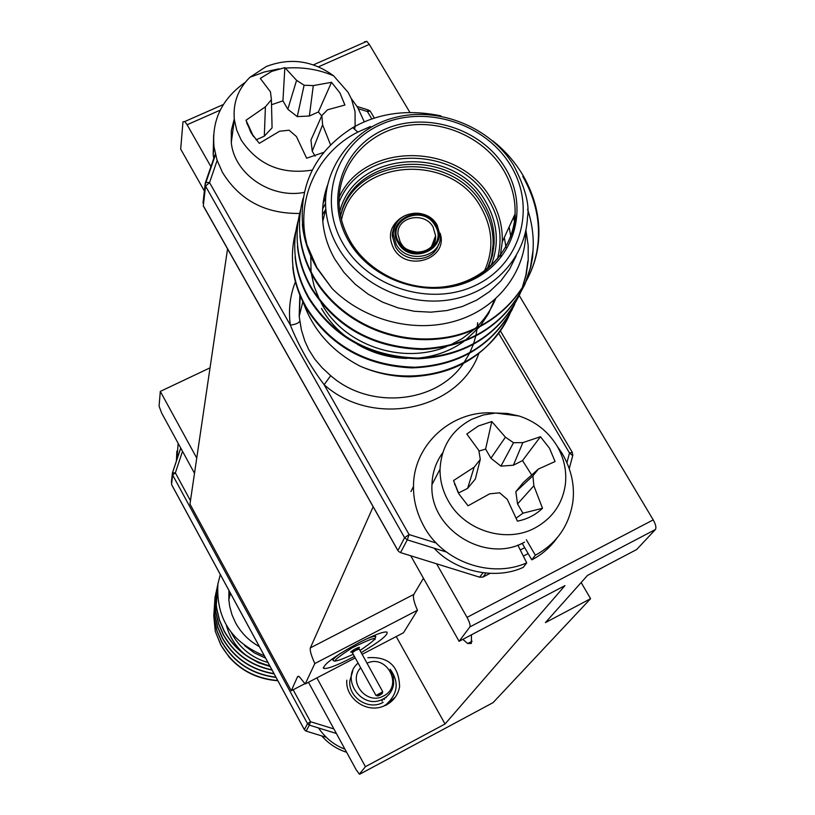 <?xml version="1.0" encoding="UTF-8"?>
<svg xmlns="http://www.w3.org/2000/svg" width="815" height="815" viewBox="0 0 815 815"><rect width="100%" height="100%" fill="white"/><g stroke="black" fill="none" stroke-linecap="round" stroke-linejoin="round"><path stroke-width="1.22" d="M361.116 652.662C379.831 641.558 388.449 634.691 386.972 632.063C383.57 631.391 374.503 634.793 359.782 642.281C335.403 655.617 323.361 664.317 323.647 668.392C327.039 669.176 336.228 665.743 351.204 658.092L354.393 656.401M423.443 578.253L413.816 594.42C412.747 596.998 413.959 602.285 417.453 610.262L403.486 632.766L362.054 654.353M373.168 506.747L310.372 647.874C309.71 650.278 311.198 655.494 314.824 663.542L417.453 610.262M314.824 663.542L305.228 683.968L299.268 676.644L297.556 676.664L291.291 690.753L189.966 504.067L227.568 248.82M305.228 683.968L355.228 657.909M291.291 690.753L304.993 683.612M462.828 639.357L467.718 643.524L471.376 643.422L471.457 634.814M410.729 555.769L459.11 641.313L564.989 585.598L445.041 723.985L396.212 636.556M211.187 167.126L187.114 124.756L184.801 121.517L182.978 121.792L180.686 149.114L204.382 191.016M409.925 112.439L369.297 44.397L366.821 41.331L364.437 41.86M459.11 641.313L469.858 626.929C470.5 625.268 469.552 622.079 467.026 617.363L436.606 563.817M519.257 295.539L653.223 519.878L467.026 617.363M493.055 702.642L590.59 598.689L545.398 622.629L587.513 575.4L636.658 549.534L655.423 529.505C656.472 527.672 655.739 524.463 653.223 519.878M309.028 681.992L308.691 682.705L356.155 769.737L359.364 774.158L365.415 766.681L445.041 723.985M196.741 458.071L160.311 391.404L159.068 406.104L161.614 412.971L194.5 473.291M160.311 391.404L210.036 367.84M590.59 598.689L581.146 582.542M383.142 702.357C368.635 710.823 348.117 697.477 349.818 680.739L352.793 671.01M365.415 766.681L316.892 677.897M217.564 585.241L216.24 604.944L216.678 608.774L219.398 620.276L224.227 631.36C234.679 649.433 249.92 661.026 269.928 666.12M218.013 583.326L216.301 604.679L216.739 608.51L219.459 620.021L224.298 631.105C234.7 649.107 249.859 660.68 269.765 665.824M277.732 680.525C252.395 678.284 233.416 666.385 220.794 644.818L215.282 631.33L220.763 644.93L229.137 657.114C241.76 671.336 257.998 679.221 277.854 680.759M215.079 596.478L213.785 615.794L214.213 619.553L216.871 630.83L221.588 641.7C233.711 662.493 251.866 674.392 276.051 677.408M215.547 594.502L214.019 617.424L216.922 630.586L221.649 641.456C233.732 662.188 251.825 674.087 275.908 677.163M215.893 592.78L214.589 612.228L215.017 616.018L217.697 627.367L222.454 638.308C234.037 658.225 251.254 670.083 274.125 673.873M216.372 590.783L214.651 611.973L215.079 615.753L217.758 627.112L222.526 638.053C234.058 657.919 251.214 669.767 273.983 673.608M216.729 589.041L215.405 608.611L215.843 612.422L218.542 623.842L223.341 634.854C234.363 653.875 250.613 665.631 272.098 670.113M217.197 587.014L215.466 608.357L215.904 612.157L218.603 623.587L223.402 634.61C234.384 653.559 250.562 665.305 271.945 669.838M259.374 646.641C249.095 640.926 241.159 632.99 235.576 622.833L232.02 614.867L229.728 606.503L228.832 599.657L228.964 590.508M215.282 631.33L213.785 615.865M228.832 592.128L229.29 591.109M264.345 655.81C231.368 642.261 215.893 618.259 217.921 583.825L220.325 574.565M229.137 590.834L228.883 591.435M226.366 625.268C229.473 636.872 235.657 646.57 244.908 654.364M248.015 656.768L258.355 662.717L270.152 666.538M231.226 632.491C239.335 647.833 251.58 657.837 267.972 662.503M244.592 645.623L254.392 652.947L265.609 658.143M346.62 752.265C336.962 749.219 328.669 743.769 321.731 735.914M344.939 749.179C334.231 745.134 325.43 738.054 318.543 727.968M176.386 461.209L176.865 451.143M176.937 459.558L178.139 443.289M360.688 667.801C347.333 681.605 366.913 705.79 383.559 695.939C403.741 686.271 387.003 653.548 366.964 663.237M358.101 663.115C339.254 678.498 362.655 712.086 384.344 698.292C389.713 694.879 392.82 689.989 393.655 683.622L393.238 675.686L390.14 669.186C399.258 681.89 397.995 693.626 386.351 704.374L383.733 706.096C366.271 713.706 345.254 698.149 346.782 680.158M367.85 657.725C388.388 656.269 398.973 665.967 399.605 686.841C398.005 694.838 393.635 700.839 386.504 704.832L383.733 706.096M395.397 696.988L386.3 705.138M386.504 696.784L386.096 697.66M384.588 698.343L384.252 699.474M382.306 699.953L382.133 701.043M386.402 696.856L385.984 697.783M384.456 698.435L384.13 699.576M382.133 700.207L382.001 701.134M327.63 184.883C323.361 196.547 321.752 208.701 322.791 221.334C323.983 234.598 328.017 247.261 334.924 259.333L343.991 272.465L355.167 284.201L368.176 294.195L382.653 302.182L398.209 307.938L414.407 311.289L430.799 312.176L446.946 310.546L462.411 306.481L476.765 300.093L489.632 291.556L500.675 281.134L509.609 269.103L516.221 255.788M514.734 304.352C494.695 343.706 461.372 364.662 414.743 367.239C367.117 365.843 331.104 346.08 306.695 307.948C298.973 294.47 294.388 280.625 292.952 266.403C291.709 254.382 292.717 242.503 295.977 230.767M512.39 309.242C491.231 346.793 457.755 366.343 411.952 367.901C365.466 365.711 330.32 345.968 306.522 308.64C298.799 295.173 294.225 281.338 292.789 267.126L292.952 266.393M370.468 126.498L357.816 132.081C316.852 152.68 295.336 199.807 306.868 244.582L302.548 224.013C299.706 182.774 316.434 150.643 352.742 127.639C378.588 112.949 407.969 109.027 440.895 115.883M492.688 140.791C504.903 150.398 515.049 161.991 523.138 175.571C534.976 196.547 540.141 217.809 538.644 239.355C535.679 286.972 495.877 329.413 446.406 337.298C393.462 345.794 340.303 321.232 314.366 277.874C306.338 263.958 301.57 249.675 300.063 235.005C298.759 222.536 299.808 210.219 303.221 198.055M306.868 244.582L316.954 267.728L332.174 288.632L316.852 268.115C308.732 254.066 303.903 239.63 302.375 224.828L302.559 224.023M522.772 176.397C534.599 197.352 539.764 218.593 538.257 240.13C535.302 287.705 495.53 330.116 446.09 337.991C393.197 346.487 340.089 321.945 314.172 278.618C306.155 264.722 301.397 250.439 299.889 235.79L300.063 235.005M524.819 284.486C504.393 324.706 470.306 346.141 422.537 348.759C373.728 347.322 336.799 327.121 311.748 288.143C303.822 274.38 299.125 260.24 297.638 245.722C296.354 233.406 297.394 221.242 300.745 209.221M524.616 284.843C504.312 325.185 470.275 346.721 422.476 349.441C373.616 348.076 336.646 327.885 311.564 288.867C303.649 275.113 298.942 260.994 297.465 246.487L297.638 245.722M519.715 294.531C499.493 334.323 465.783 355.513 418.594 358.111C370.387 356.695 333.916 336.717 309.191 298.158C301.367 284.547 296.731 270.549 295.264 256.185C294.001 244.021 295.03 232 298.331 220.121M519.512 294.877C499.412 334.792 465.752 356.084 418.533 358.773C370.275 357.428 333.763 337.461 309.007 298.871C301.193 285.27 296.558 271.283 295.101 256.929L295.264 256.185M527.56 209.231C532.154 223.279 533.968 237.104 533 250.704L532.602 257.326L530.708 267.177L524.982 284.109M533 250.704L530.382 267.728L524.779 284.455M525.909 230.156L528.171 245.376L528.222 260.291L526.195 274.665L522.018 288.907M521.875 289.294L519.878 294.164M527.865 261.034L525.879 275.195L521.804 289.244M521.661 289.631L519.675 294.51M513.246 217.962L514.55 220.875M300.185 295.947L299.187 316.393L301.418 330.044L304.841 341.027L308.651 349.431L314.712 359.058L322.129 367.759L330.696 375.664C369.755 410.128 436.687 403.547 463.47 363.378M332.174 288.632C363.582 319.877 413.062 333.467 455.106 321.1C497.007 309.14 526.133 271.792 525.726 231.073M321.487 308.488C328.038 319.867 336.727 329.657 347.557 337.848M357.408 344.378C372.75 353.221 389.213 357.907 406.797 358.447M417.667 358.121C434.874 356.562 450.206 351.051 463.664 341.577M465.304 340.385L479.485 326.968M480.239 326.051L488.531 313.653L494.359 300.032M493.696 248.269L493.004 246.293M303.475 303.058C313.52 330.615 332.357 351.632 359.986 366.098C375.909 373.097 392.463 376.662 409.66 376.795C454.424 375.032 487.064 355.666 507.582 318.706M478.843 353.445C458.988 410.261 372.934 428.446 324.136 384.721C310.179 366.139 298.911 346.263 290.334 325.103C288.306 310.046 289.997 295.611 295.417 281.776M299.716 321.151C298.708 323.127 295.58 324.441 290.334 325.103L209.537 182.591L205.94 182.387L205.248 183.141L203.027 203.037M446.579 552.071L407.276 539.856L409.089 534.569L324.136 384.721L330.696 375.664M509.874 313.938C487.054 367.127 417.769 391.017 359.986 366.098M324.064 197.546L326.621 190.15M514.071 216.148L514.723 219.245M323.137 203.302L325.827 196.924M509.141 226.927L510.822 236.737M322.608 209.047L325.593 203.169M504.322 237.45L506.013 247.393M322.475 214.783L325.796 209.251M500.746 253.628L500.991 255.227M495.53 298.993C490.885 310.199 484.1 320.03 475.186 328.476M474.024 329.555L462.4 338.48L449.707 345.305M446.508 346.65C401.143 365.161 343.084 344.806 321.069 302.66M319.531 299.716L314.244 286.656L311.269 273.361M311.075 271.864L310.749 256.185M322.73 220.508L323.168 219.836M364.305 121.873L357.591 107.305L351.265 98.544M245.203 82.366C221.914 98.829 211.533 120.365 214.06 146.985L216.943 159.822L222.373 172.25C239.518 200.174 265.282 213.907 299.655 213.438M213.652 135.086L213.173 154.534L213.917 159.2M518.014 545.469L522.191 543.31L531.777 559.834L535.333 555.198C556.319 543.85 568.789 526.317 572.751 502.59C575.033 485.822 571.437 469.348 561.983 453.171L557.103 446.07M494.939 413.083C452.101 409.161 413.266 444.776 413.5 486.412C413.327 499.778 416.669 512.859 423.545 525.655C442.402 562.055 491.435 578.793 526.714 562.839L517.82 545.092M434.069 548.179C455.565 571.661 495.479 580.311 523.25 567.362L526.714 562.839M531.777 559.834C541.649 554.791 549.993 547.629 556.798 538.328M535.333 555.198L526.347 539.734M323.494 152.456L306.634 158.202L296.436 136.553L289.121 130.217L279.555 131.246L259.313 143.348L250.898 132.57L246.018 120.263L265.405 106.826L271.405 99.695L270.468 91.861L260.291 78.413L271.66 71.404L284.853 67.614L296.579 80.328L304.097 85.229L313.296 85.595L331.511 82.305L339.916 92.89L344.908 105.023L327.508 109.801L321.864 115.557L322.608 124.807L330.472 144.673M321.731 115.852L318.359 111.991L309.364 116.015L297.271 116.616L287.817 109.241L282.937 100.856L271.517 104.717M312.165 170.101C281.521 174.889 257.866 164.864 241.179 140.027L236.707 130.105L234.363 119.703C232.784 103.21 237.96 89.079 249.889 77.313L266.199 66.555C290.089 57.407 312.573 60.493 333.641 75.826L348.087 92.329L351.51 99.124L355.055 111.706L355.116 126.315M234.272 118.929L231.328 130.471L231.287 142.462C234.068 173.85 270.825 199.105 304.29 192.391M354.994 127.13L354.596 129.259M253.597 136.737L246.018 120.263M271.405 99.695L272.067 127.863L264.325 136.146L256.042 139.854M264.325 136.146L265.405 106.826M282.937 100.856L284.853 67.614M315.11 156.134L312.237 151.193L310.943 140.078L321.864 115.557M318.359 111.991L331.511 82.305M312.237 151.193L322.608 124.807M287.817 109.241L296.579 80.328M297.271 116.616L304.097 85.229M309.364 116.015L313.296 85.595M454.689 483.58L454.587 484.202M454.902 484.141L454.811 484.884M466.812 433.998L478.303 426.011L491.781 421.538L505.412 437.176L513.521 442.708L522.863 442.616L540.447 436.728L549.493 448.23L555.076 461.535L538.379 469.063L532.928 475.848L533.845 485.76L542.505 508.275C535.557 514.927 527.203 519.216 517.444 521.162L507.246 499.34L499.646 492.8L489.632 493.849L468.065 505.789L458.998 494.063L453.537 480.565L474.167 467.158L480.28 459.436L478.863 450.501L466.812 433.998M471.661 419.318L483.234 414.988L495.581 413.042L507.45 413.46L519.145 416.027C535.496 421.437 548.128 431.42 557.042 445.968C564.133 458.213 566.894 471.131 565.325 484.721C562.421 504.016 552.295 518.442 534.946 527.988C506.197 543.697 464.57 530.759 448.362 501.031C442.657 490.946 439.886 480.33 440.039 469.175C441.302 446.61 451.846 429.994 471.661 419.318M442.779 452.671C435.913 462.105 432.317 472.761 431.97 484.64C429.108 529.016 485.771 564.347 524.605 542.118M458.02 492.28L453.537 480.565M480.28 459.436L475.308 479.088L467.606 488.389L458.427 493.034M467.606 488.389L474.167 467.158M531.696 475.033L522.517 460.587L513.379 465.222L500.93 466.139L490.925 458.224L485.608 449.085L491.781 421.538M485.608 449.085L478.965 451.082M516.129 518.167L522.935 513.206L517.545 503.945L515.824 491.71L523.424 482.419L538.379 469.063M522.935 513.206L542.505 508.275M522.517 460.587L540.447 436.728M515.824 491.71L532.928 475.848M517.545 503.945L533.845 485.76M490.925 458.224L505.412 437.176M500.93 466.139L513.521 442.708M513.379 465.222L522.863 442.616M310.372 647.874L413.816 594.42M297.556 676.664L298.402 676.236M335.148 661.23L333.345 660.71C332.306 659.906 334.67 657.471 340.426 653.396M359.945 650.553C381.797 635.537 379.179 634.641 352.1 647.843C329.433 662.666 329.81 664.816 353.231 654.292M355.208 650.502C349.533 653.141 349.289 652.754 354.454 649.331C360.627 646.356 361.065 646.631 355.778 650.176M359.109 649.056L355.238 650.564L352.396 652.784L375.96 695.45M377.722 695.959L376 695.511L382.744 691.741M379.678 694.574C376.999 696.316 377.202 696.418 380.279 694.889C382.958 693.147 382.755 693.035 379.678 694.574M365.955 639.184C371.161 636.963 374.36 636.067 375.552 636.495L375.868 636.861M369.297 44.397L318.502 66.799M220.162 110.168L187.114 124.756M655.423 529.505L469.858 626.929M493.269 702.53L359.822 774.158M182.519 451.327L175.357 472.863L190.466 500.685M293.156 689.785L310.474 721.693L333.895 728.926M172.464 472.761L180.716 448.005M336.381 733.48L309.333 725.126L306.165 731.106L326.285 737.32M307.53 723.649L172.627 475.013L171.547 484.467L304.392 729.649L307.53 723.649L309.333 725.126L310.474 721.693L307.53 723.649M306.124 731.096L304.392 729.649L305.594 730.861M180.757 448.087L172.576 472.649L172.627 475.013L175.357 472.863L172.434 472.853L171.364 482.449M229.81 592.077L228.73 594.186M398.973 242.513C385.088 220.59 422.873 203.037 435.057 225.582C449.136 247.342 411.249 265.293 398.973 242.513M433.142 227.13C424.635 211.014 396.508 216.688 397.944 234.302L400.359 242.503C408.743 258.528 436.626 253.159 435.597 235.81L433.142 227.13M437.217 225.215L440.294 236.146C441.526 257.795 406.705 264.447 396.243 244.439L393.227 234.262C391.383 212.379 426.133 205.054 437.023 224.889C427.906 213.092 416.801 210.239 403.71 216.321C397.231 220.019 393.747 226 393.227 234.262L392.463 236.574L395.469 246.731C404.474 263.856 433.855 262.267 438.48 244.49M435.872 225.205C423.138 201.641 383.631 219.979 398.148 242.901C410.994 266.719 450.593 247.954 435.872 225.205M440.12 233.212C448.892 259.017 406.532 272.893 393.564 248.259C387.828 236.432 389.978 226.529 400.022 218.563M394.592 226.896L392.463 236.574C391.883 234.425 392.626 230.9 394.694 226.02M339.835 211.431C354.953 149.97 454.546 144.102 485.74 201.814C497.761 222.831 499.524 244.113 491.027 265.67M487.564 268.665L492.229 255.818L494.124 242.259C494.491 228.577 491.048 215.618 483.794 203.363C452.682 145.62 352.589 153.668 340.609 215.914M340.711 215.496C355.085 155.38 452.386 149.359 482.806 205.726C490.039 217.951 493.472 230.889 493.095 244.541L491.496 256.857L487.604 268.634M484.334 271.161C494.084 249.848 492.932 228.546 480.87 207.265C450.542 150.887 352.803 159.057 341.526 219.897M339.132 197.342C364.488 140.801 459.986 142.238 490.905 198.748C498.963 212.348 502.753 226.743 502.274 241.923L500.278 256.175M497.395 259.078C502.784 238.826 499.962 219.235 488.959 200.307C458.02 143.511 361.371 144.235 339.071 202.334M348.626 240.965C324.706 200.256 341.831 148.31 383.733 129.789C425.287 110.667 481.634 128.424 505.269 168.002C529.516 207.295 514.886 259.883 472.639 279.82C430.748 300.368 371.915 281.97 348.626 240.965M350.134 240.965C368.798 273.361 410.556 292.687 448.128 286.238C485.76 279.932 513.857 249.084 515.07 213.978C515.528 198.381 511.596 183.599 503.252 169.622C483.336 136.543 439.784 118.083 401.693 126.539C363.541 134.781 336.279 169.133 339.285 206.704C340.252 218.542 343.808 229.861 349.951 240.649C343.563 228.923 340.018 217.615 339.285 206.704M338.133 247.587C331.135 235.382 327.029 222.566 325.817 209.149C322.353 171.629 350.307 128.79 394.664 117.615C438.602 105.96 490.151 127.211 513.318 164.752C525.115 187.226 529.832 204.799 527.468 217.452C525.736 257.54 493.411 292.666 450.277 299.726C407.205 306.97 359.446 284.72 338.133 247.587M510.659 165.496C485.343 123.187 425.135 104.208 380.666 124.614C335.841 144.387 317.422 199.96 343.003 243.583C367.922 287.522 430.972 307.245 475.817 285.199C521.05 263.795 536.616 207.489 510.659 165.496M433.733 244.072L432.694 243.451M393.523 230.655L392.952 230.604M371.823 118.97L367.433 111.563L358.447 108.731M217.157 160.443L209.537 182.591L205.543 186.126L203.312 205.757L397.934 550.522L404.617 537.717L205.543 186.126L205.095 184.781L215.476 154.677M566.934 462.645L569.512 452.997L498.637 333.243M485.832 573.128L483.122 576.989L479.862 577.254L400.532 552.601L407.276 539.856L404.617 537.717L409.089 534.569L436.402 543.065M479.628 577.183L482.969 572.802M482.796 577.142L490.009 573.414M523.342 556.105L528.161 553.599M524.728 547.68L520.276 549.982M572.344 452.315L569.512 452.997L572.731 455.616L569.278 468.594M205.36 182.825L215.303 153.954M368.064 109.903L367.433 111.563L370.173 111.044L367.993 109.882L357.062 106.449M370.57 111.726L374.36 118.124M397.903 550.573L203.312 205.951M400.389 552.56L398.545 551.358M464 362.614L469.46 353.455M469.786 352.793L473.271 344.562M473.495 343.95L475.726 336.208M475.868 335.617L477.172 328.109M477.244 327.528L477.641 322.74M323.239 667.658L323.647 668.392M355.768 650.248L358.957 648.546L382.704 691.68L382.245 693.494M333.06 660.201L332.326 658.856M374.992 639.602L375.552 636.495L374.829 635.201M352.355 652.672L355.228 650.543M366.821 41.331L313.418 64.854M223.239 104.585L184.801 121.517M472.109 641.211L467.718 643.524M171.598 484.63L304.382 729.7M228.832 599.657L230.431 593.218M431.532 246.527L435.597 235.81C436.208 244.602 430.799 250.174 419.348 252.518C402.009 250.185 403.007 245.132 400.175 242.198L397.944 234.302M488.053 268.257L492.515 255.177L494.043 244.103L494.124 242.259L493.095 244.541C493.299 250.684 491.333 258.834 487.187 268.97M349.92 240.639C368.472 274.706 417.188 296.151 457.378 284.517C499.289 274.512 517.657 229.147 515.07 213.978L502.274 241.923L500.339 255.411M325.817 209.149L322.791 221.334M538.644 239.355L538.257 240.13M302.823 301.754L299.187 316.393L299.828 295.071M500.349 330.849L572.12 452.03L572.823 455.167M352.742 127.639L357.816 132.081M440.294 236.146L437.034 224.889M214.06 146.975L213.173 154.534M413.5 486.433L410.964 491.567M333.641 75.826C318.645 69.387 302.559 66.81 285.393 68.114M279.056 68.817L264.142 72.036L249.889 77.313M234.363 119.703L231.287 142.462M252.579 135.28L246.731 122.933M519.145 416.027L495.581 413.042M440.039 469.175L431.97 484.64"/></g></svg>
